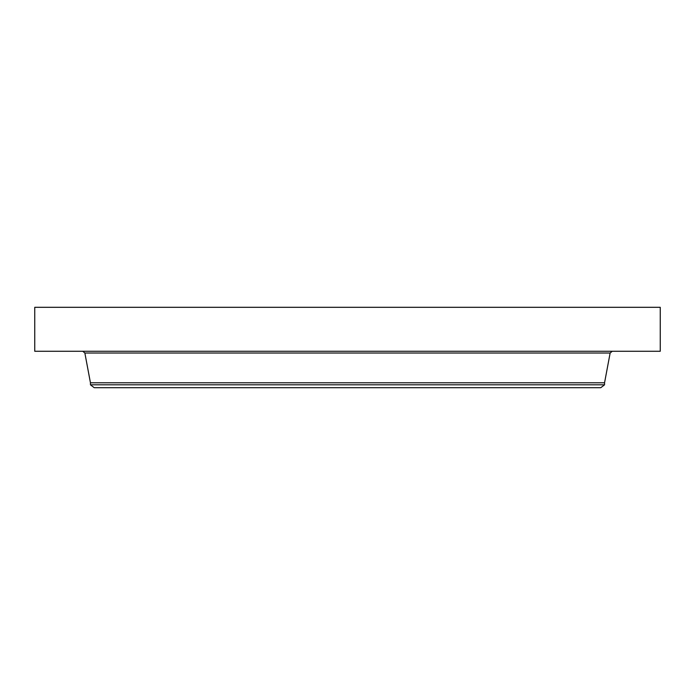 <?xml version="1.0" encoding="UTF-8"?>
<svg xmlns="http://www.w3.org/2000/svg" width="695" height="695" viewBox="0 0 695 695"><rect width="100%" height="100%" fill="white"/><g stroke="black" fill="none" stroke-linecap="round" stroke-linejoin="round"><path stroke-width="1.04" d="M34.75 307.312L660.25 307.312L660.25 351.27L34.75 351.27L34.75 307.312M90.446 384.813L604.554 384.813L600.81 387.688L94.19 387.688L90.446 384.813L90.446 382.789L604.554 382.789L610.141 353.017L612.243 351.27M90.446 382.789L84.86 353.017L610.141 353.017M84.86 353.017L82.757 351.27M604.554 384.813L604.554 382.789"/></g></svg>
